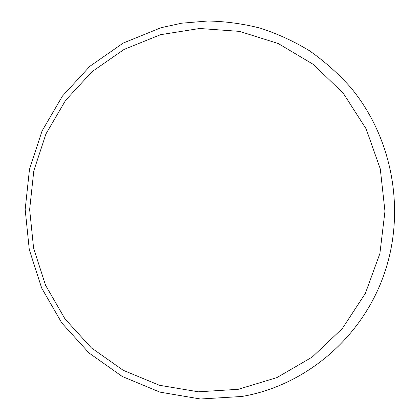 <?xml version="1.0" encoding="UTF-8"?>
<svg xmlns="http://www.w3.org/2000/svg" width="420" height="420" viewBox="0 0 420 420"><rect width="100%" height="100%" fill="white"/><g stroke="black" fill="none" stroke-linecap="round" stroke-linejoin="round"><path stroke-width="0.63" d="M160.597 34.676L124.152 49.387L92.027 71.683L65.599 100.338L45.938 133.928L33.8 170.882L29.642 209.543L33.611 248.231L45.554 285.243L65.016 318.938L91.245 347.755L123.165 370.272L159.432 385.271L198.408 391.813L238.224 389.308L276.864 377.612L312.244 357.053L342.337 328.524L365.358 293.412L379.874 253.596L384.962 211.297L380.289 168.919L366.14 128.893L343.418 93.461L313.525 64.528L278.25 43.538L239.61 31.395L199.71 28.486L160.597 34.676M241.899 396.475L200.456 399L159.92 392.123L122.236 376.472L89.082 353.026L61.866 323.064L41.675 288.062L29.29 249.627L25.174 209.47L29.484 169.328L42.068 130.956L62.465 96.054L89.896 66.255L123.254 43.04L161.133 27.678L181.724 23.195L207.905 21C225.566 21.373 243.065 23.767 260.389 28.187C277.463 33.747 293.78 41.244 309.341 50.678C324.314 61.152 337.979 73.285 350.338 87.071C392.18 136.941 405.941 209.832 384.709 272.381C363.111 337.323 305.387 385.781 241.899 396.475"/></g></svg>
